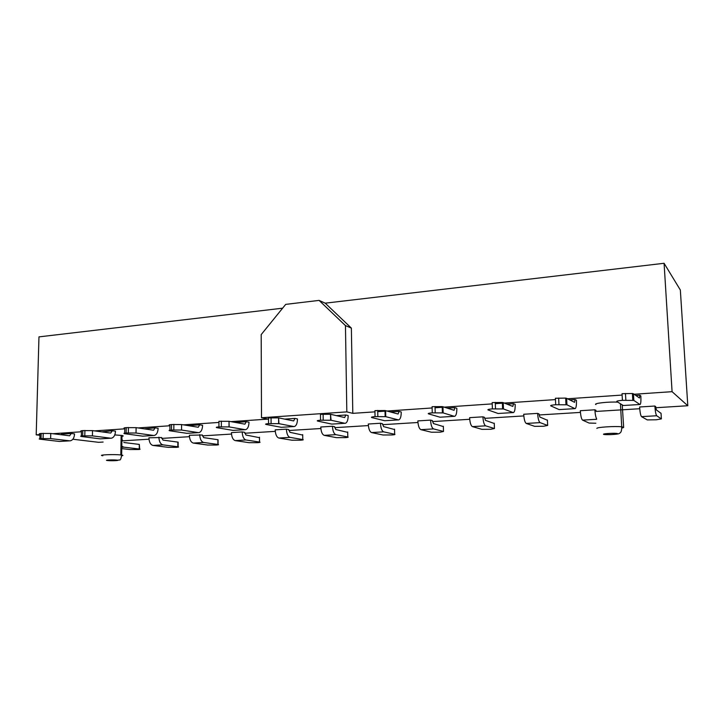 <?xml version="1.0" encoding="UTF-8"?>
<svg xmlns="http://www.w3.org/2000/svg" width="724" height="724" viewBox="0 0 724 724"><rect width="100%" height="100%" fill="white"/><g stroke="black" fill="none" stroke-linecap="round" stroke-linejoin="round"><path stroke-width="1.09" d="M114.781 434.916L122.03 435.477C123.614 435.803 123.587 436.11 121.958 436.409M103.107 442.047L98.636 442.319L72.843 439.233M282.613 308.189L38.969 336.877L36.2 434.843L39.938 435.296M595.897 404.562C592.929 403.349 608.911 401.567 617.816 402.164M36.2 434.843L39.956 434.59M52.843 433.712L81.459 431.776M94.536 430.889L124.745 428.834M138.022 427.929L169.923 425.766M183.425 424.852L218.938 422.436M230.884 421.63L268.278 419.087L261.5 417.748L346.823 411.884L352.796 413.35L374.942 411.847M122.528 440.844L148.99 439.197M161.724 438.409L189.444 436.681M202.439 435.875L231.499 434.074M244.784 433.251L275.274 431.359M288.858 430.509L320.859 428.527M334.75 427.667L368.371 425.576M382.589 424.689L417.947 422.499M432.509 421.594L469.713 419.287M484.627 418.354L523.823 415.92M539.109 414.97L580.431 412.409M596.114 411.431L639.726 408.725M655.826 407.73L687.8 405.739L680.343 290.007L664.08 263.283L672.08 391.675L687.8 405.739M377.738 411.657L385.63 411.123M386.996 411.033L432.128 407.965M435.061 407.766L442.979 407.232M444.192 407.15L492.22 403.883M495.306 403.675L503.243 403.141M504.293 403.069L555.471 399.594M567.516 398.779L622.115 395.069M634.134 394.254L672.08 391.675M178.149 442.156L178.113 446.808C179.09 447.007 178.557 447.179 176.52 447.323L168.058 447.323L152.99 445.45C150.492 444.708 149.135 442.156 148.927 437.785L161.642 437.54L162.972 440.102L177.878 442.111L177.869 442.581M390.526 411.983L399.096 411.404L401.232 411.992C401.223 416.508 400.408 419.133 398.797 419.866L384.625 420.725L371.828 417.576C370.733 417.205 371.801 416.888 375.041 416.626L374.923 410.617L385.014 410.535L385.621 410.662L385.747 416.662L398.218 419.857M61.232 434.753L61.296 434.165L71.296 433.486L74.554 433.902C74.282 437.803 72.889 440.102 70.373 440.798L59.459 441.459L39.829 439.187C38.671 438.952 39.078 438.762 41.033 438.608L41.178 433.45L50.771 433.459L50.635 438.608L69.486 440.816M482.908 416.825C483.243 421.884 484.148 424.888 485.641 425.839L494.447 428.518L490.8 429.278L481.967 429.35L472.401 426.617C470.862 425.676 469.93 422.689 469.614 417.658L482.908 416.825L484.537 417.359L485.442 420.354L494.266 423.486M284.704 419.115L294.93 418.418L297.483 418.952C297.374 423.269 296.351 425.793 294.415 426.517L281.319 427.314L266.26 424.49C264.884 424.155 265.645 423.866 268.55 423.631L268.523 417.893L278.595 417.875L278.921 423.658L293.727 426.517M242.205 431.929C242.44 436.491 243.689 439.169 245.952 439.966L259.5 442.056L259.491 437.233L259.545 442.065C260.658 442.301 260.025 442.5 257.635 442.663L248.947 442.663L235.219 440.599C232.929 439.812 231.662 437.142 231.427 432.608L242.205 431.929L244.703 432.346L245.943 435.024L259.491 437.676M336.37 415.63L345.819 414.997L348.172 415.558C348.117 419.965 347.194 422.544 345.402 423.269L331.791 424.092L317.8 421.115C316.56 420.762 317.465 420.463 320.533 420.21L320.461 414.336L330.533 414.291L331.067 420.246L344.769 423.269M218.06 439.739L218.051 444.482C219.101 444.699 218.512 444.88 216.304 445.034L207.734 445.043L193.308 443.07C190.901 442.31 189.597 439.694 189.371 435.251L202.358 434.997L203.652 437.613L218.06 439.739L217.906 440.174M569.761 399.91L575.073 399.548L576.431 400.245C576.594 405.087 576.186 407.884 575.209 408.617L559.109 409.603L550.774 405.856C550.222 405.413 551.869 405.042 555.706 404.734L555.408 398.263L565.661 398.091L566.648 398.336L566.946 404.797L574.847 408.598M635.835 395.458L639.817 395.186L640.849 395.928C641.084 400.888 640.84 403.748 640.125 404.481L623.283 405.503L616.785 401.53C616.459 401.06 618.332 400.671 622.414 400.345L622.043 393.702L632.396 393.503L633.464 393.784L633.844 400.417L639.853 404.454M537.624 413.386C537.968 418.562 538.792 421.649 540.077 422.626L547.643 425.45L543.552 426.246L534.674 426.346L526.239 423.44C524.9 422.472 524.058 419.413 523.714 414.264L537.624 413.386L539.018 413.956L539.832 417.024L547.407 420.264M188.385 425.658L199.715 424.834L202.593 425.314C202.412 429.459 201.218 431.884 199.01 432.599L186.873 433.332L169.878 430.78C168.402 430.481 168.936 430.228 171.498 430.02L171.552 424.526L181.588 424.554L181.552 430.038L198.231 432.608M332.47 426.264C332.732 431.015 333.873 433.812 335.864 434.662L347.782 436.97C348.751 437.224 347.918 437.45 345.276 437.631L336.515 437.658L324.225 435.35C322.189 434.509 321.04 431.721 320.777 426.997L332.47 426.264L334.66 426.726L335.791 429.522L347.701 432.355M235.336 422.436L246.287 421.703L249.002 422.201C248.857 426.436 247.744 428.907 245.662 429.622L233.065 430.391L217.037 427.712C215.544 427.395 216.168 427.124 218.929 426.898L218.938 421.287L229.019 421.296L229.137 426.916L244.929 429.631M286.414 429.16C286.668 433.812 287.862 436.545 289.998 437.368L302.768 439.568C303.845 439.812 303.121 440.02 300.596 440.192L291.835 440.201L278.821 438.029C276.649 437.215 275.446 434.491 275.192 429.857L286.414 429.16L288.767 429.594L289.962 432.328L302.723 435.07M447.332 408.155L454.934 407.639L456.835 408.264C456.88 412.888 456.192 415.567 454.762 416.3L439.993 417.196L428.527 413.866C427.594 413.467 428.843 413.132 432.264 412.861L432.092 406.698L442.21 406.598L442.961 406.752L443.142 412.906L454.256 416.282M121.903 439.921L122.447 439.993M507.008 404.137L513.524 403.693L515.171 404.354C515.271 409.087 514.71 411.82 513.497 412.553L498.085 413.485L488.103 409.956C487.352 409.54 488.781 409.187 492.411 408.906L492.175 402.589L502.347 402.454L503.225 402.653L503.47 408.951L513.063 412.535M654.858 406.028C655.265 411.449 655.872 414.689 656.695 415.748L661.374 418.897L656.279 419.775L647.265 419.911L641.518 416.644C640.631 415.594 639.998 412.381 639.6 406.988L654.858 406.028L655.736 406.653L656.342 409.893L661.039 413.359M101.894 431.875L112.347 430.726L115.478 431.16C115.243 435.133 113.903 437.477 111.478 438.174L100.184 438.862L81.36 436.5C80.093 436.246 80.536 436.038 82.681 435.866L82.789 430.599L92.527 430.617L92.428 435.875L110.627 438.192M430.581 420.11C430.889 425.06 431.875 427.993 433.558 428.907L443.495 431.45L440.264 432.174L431.468 432.237L420.888 429.658C419.169 428.753 418.155 425.83 417.848 420.906L430.581 420.11L432.418 420.617L433.404 423.549L443.35 426.572M380.48 423.25C380.77 428.101 381.829 430.97 383.675 431.848L394.652 434.264C395.512 434.536 394.562 434.771 391.793 434.961L383.023 434.997L371.539 432.563C369.647 431.694 368.57 428.843 368.29 424.02L380.48 423.25L382.507 423.739L383.566 426.599L394.544 429.531M595.843 423.25L589.101 423.06L582.549 420.119C581.426 419.115 580.684 415.974 580.313 410.707L594.875 409.793L596.024 410.39M144.239 428.852L155.117 427.839L158.122 428.3C157.913 432.355 156.646 434.735 154.321 435.45L142.619 436.156L124.664 433.703C123.297 433.423 123.786 433.196 126.121 433.006L126.211 427.631L136.103 427.649L136.022 433.015L153.506 435.459M319.067 300.397L325.212 303.175L351.375 328.108L345.457 325.601L319.067 300.397L285.709 304.379L261.192 334.597L261.5 417.748M325.212 303.175L664.08 263.283M351.375 328.108L352.796 413.35M345.457 325.601L346.823 411.884M633.464 393.784L639.482 398.019L639.817 395.186M639.944 404.499L623.283 405.503M566.648 398.336L574.548 402.327L575.073 399.548M574.965 408.635L559.109 409.603M503.225 402.653L512.818 406.417L513.524 403.693M513.198 412.571L498.085 413.485M442.961 406.752L454.066 410.309L454.934 407.639M454.41 416.318L439.993 417.196M385.621 410.662L398.082 414.019L399.096 411.404M398.399 419.893L384.625 420.725M330.995 414.381L344.678 417.558L345.819 414.997M344.968 423.296L331.791 424.092M278.885 417.929L293.673 420.943L294.93 418.418M293.935 426.545L281.319 427.314M229.137 421.314L244.92 424.173L246.287 421.703M245.155 429.658L233.065 430.391M181.588 424.554L198.258 427.26L199.715 424.834M198.476 432.635L186.873 433.332M136.103 427.649L153.569 430.228L155.117 427.839M153.76 435.486L142.619 436.156M92.527 430.617L110.718 433.07L112.347 430.726M110.89 438.21L100.184 438.862M50.771 433.459L69.604 435.794L71.296 433.486M69.757 440.835L59.459 441.459M121.804 446.147L123.75 447.17L139.252 448.989L139.316 444.418L139.651 449.043C140.565 449.233 140.067 449.396 138.175 449.523L129.831 449.532L121.759 448.608M139.316 444.418L123.831 442.5M158.9 437.16C159.099 441.549 160.447 444.111 162.927 444.862L177.833 446.762L177.878 442.111M199.733 434.599C199.96 439.07 201.254 441.694 203.634 442.464L217.888 444.455L217.906 439.721M594.875 409.793C595.155 414.155 595.743 417.169 596.63 418.843M633.844 400.417L622.414 400.345M566.946 404.797L555.706 404.734M503.47 408.951L492.411 408.906M443.142 412.906L432.264 412.861M385.747 416.662L375.041 416.626M331.067 420.246L320.533 420.21M278.921 423.658L268.55 423.631M229.137 426.916L218.929 426.898M181.552 430.038L171.498 430.02M169.887 430.183L169.932 425.323C168.448 425.006 168.991 424.744 171.552 424.526M136.022 433.015L126.121 433.006M124.673 433.151L124.754 428.355C123.388 428.065 123.867 427.83 126.211 427.631M92.428 435.875L82.681 435.866M81.369 435.993L81.468 431.269C80.21 430.997 80.654 430.78 82.789 430.599M50.635 438.608L41.033 438.608M39.838 438.726L39.965 434.056C38.815 433.812 39.214 433.613 41.178 433.45M107.252 460.509C103.74 460.084 112.899 459.677 116.709 460.084L117.161 460.129C120.573 460.555 111.514 460.953 107.704 460.555L107.252 460.509M121.143 435.341L120.818 454.953C113.722 454.129 96.428 454.925 102.844 455.767M120.818 454.953L121.668 455.052C123.288 455.306 123.306 455.559 121.713 455.803M622.242 404.87L623.654 427.441M623.482 427.594L621.871 428.074M620.45 403.775L621.708 426.816C615.49 425.993 596.413 427.214 596.893 428.391L596.893 428.445M609.463 434.635C609.228 434.726 618.323 434.355 619.246 433.495L619.835 433.07C621.138 432.49 621.762 430.409 621.708 426.816L623.473 427.187M617.554 433.622L617.663 433.748C617.699 434.463 604.748 435.024 603.599 434.355L603.481 434.228C603.273 433.522 616.486 432.943 617.554 433.622M302.768 439.568L302.723 434.644M347.782 436.97L347.701 431.947M394.652 434.264L394.535 429.142M443.495 431.45L443.341 426.228M494.447 428.518L494.248 423.178M547.643 425.45L547.398 420.001M661.374 418.897L661.03 413.196M625.473 393.467L625.844 400.119M558.656 398.037L558.955 404.526M495.261 402.381L495.497 408.698M435.024 406.499L435.196 412.671M377.711 410.427L377.838 416.445M323.121 414.155L323.194 420.038M271.066 417.721L271.093 423.468M221.363 421.124L221.354 426.744M173.869 424.373L173.823 429.866M128.429 427.477L128.347 432.862M84.916 430.454L84.808 435.721M43.214 433.314L43.078 438.473M121.786 447.287L123.75 447.17M152.99 445.45L162.927 444.862M193.308 443.07L203.634 442.464M235.219 440.599L245.952 439.966M278.821 438.029L289.998 437.368M324.225 435.35L335.864 434.662M371.539 432.563L383.675 431.848M420.888 429.658L433.558 428.907M472.401 426.617L485.641 425.839M526.239 423.44L540.077 422.626M582.549 420.119L596.648 419.287M641.518 416.644L656.695 415.748M114.003 460.699L119.614 459.948C120.374 460.337 121.062 458.708 121.659 455.079L121.976 435.468M632.776 400.146L632.396 393.503M565.969 404.571L565.661 398.091M502.592 408.77L502.347 402.454M442.391 412.752L442.21 406.598M385.141 416.544L385.014 410.535M330.615 420.164L330.533 414.291M278.631 423.612L278.595 417.875M229.019 426.898L229.019 421.296"/></g></svg>
